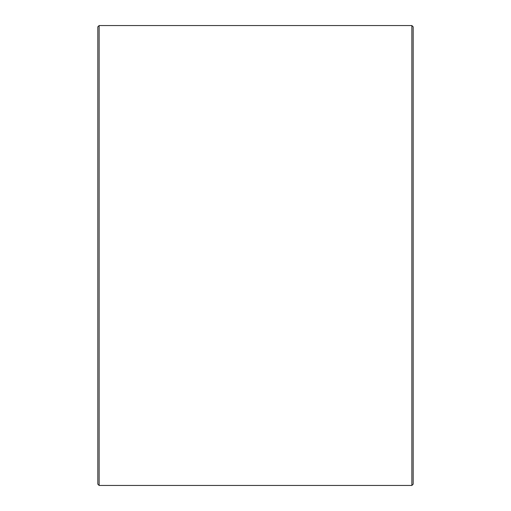 <?xml version="1.0" encoding="UTF-8"?>
<svg xmlns="http://www.w3.org/2000/svg" width="511" height="511" viewBox="0 0 511 511"><rect width="100%" height="100%" fill="white"/><g stroke="black" fill="none" stroke-linecap="round" stroke-linejoin="round"><path stroke-width="0.77" d="M413.182 26.866L413.182 484.134L411.866 485.45L411.866 25.55L413.182 26.866M99.134 485.45L97.818 484.134L97.818 26.866L99.134 25.55L99.134 485.45L411.866 485.45M99.134 25.55L411.866 25.55"/></g></svg>
